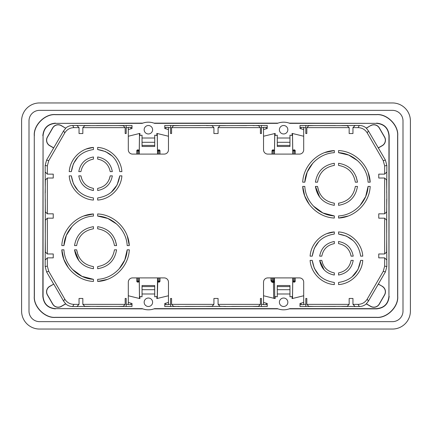 <?xml version="1.0" encoding="UTF-8"?>
<svg xmlns="http://www.w3.org/2000/svg" width="432" height="432" viewBox="0 0 432 432"><rect width="100%" height="100%" fill="white"/><g stroke="black" fill="none" stroke-linecap="round" stroke-linejoin="round"><path stroke-width="0.65" d="M21.6 311.089L21.6 120.911A17.96 17.96 0 0 1 39.56 102.951L392.44 102.951A17.96 17.96 0 0 1 410.4 120.911L410.4 311.089A17.96 17.96 0 0 1 392.44 329.049L39.56 329.049A17.96 17.96 0 0 1 21.6 311.089M403.002 311.089A10.568 10.568 0 0 1 392.44 321.651L39.56 321.651A10.568 10.568 0 0 1 28.998 311.089L28.998 120.911A10.568 10.568 0 0 1 39.56 110.349L392.44 110.349A10.568 10.568 0 0 1 403.002 120.911L403.002 311.089M125.177 127.629L123.212 125.663L117.742 125.582L126.198 125.469L126.198 133.537L125.177 133.537L125.177 127.629L82.836 127.629L82.836 133.537L79.045 133.537L79.045 127.629L73.921 127.629C69.935 127.769 66.89 129.53 64.773 132.91L48.746 160.666L47.331 165.947L47.331 174.134L53.244 174.134L53.244 178.033L47.331 178.033L45.365 179.998L45.176 192.758L45.365 211.853L47.331 213.824L53.244 213.824L53.244 218.176L47.331 218.176L47.331 253.967L53.244 253.967L53.244 257.866L47.331 257.866L47.331 266.053L48.746 271.334L64.773 299.09C66.89 302.47 69.935 304.231 73.921 304.371L79.045 304.371L79.045 298.463L82.836 298.463L82.836 304.371L125.177 304.371L125.177 298.463L126.198 298.463L126.198 306.531L117.742 306.418L123.212 306.337L125.177 304.371M45.284 239.242L45.365 252.002L47.331 253.967M287.842 302.26A4.228 4.228 0 0 1 283.619 306.488A4.228 4.228 0 0 1 279.391 302.26A4.228 4.228 0 0 1 283.619 298.037A4.228 4.228 0 0 1 287.842 302.26M287.842 129.74A4.228 4.228 0 0 1 283.619 133.963A4.228 4.228 0 0 1 279.391 129.74A4.228 4.228 0 0 1 283.619 125.512A4.228 4.228 0 0 1 287.842 129.74M65.74 128.261L61.263 125.674A6.21 6.21 0 0 0 52.774 127.948L47.493 137.101A6.21 6.21 0 0 0 49.766 145.584L49.702 145.697A6.34 6.34 0 0 1 47.385 137.036L52.666 127.888A6.34 6.34 0 0 1 61.328 125.566L65.74 128.261L63.601 130.88L46.591 160.088L45.176 165.37L45.176 171.979L47.331 174.134M53.773 284.099L49.766 286.416A6.21 6.21 0 0 0 47.493 294.899L52.774 304.052A6.21 6.21 0 0 0 61.263 306.326L61.328 306.434A6.34 6.34 0 0 1 52.666 304.112L47.385 294.964A6.34 6.34 0 0 1 49.702 286.303L53.773 284.099L63.601 301.12L65.707 303.907C67.711 305.624 70.033 306.499 72.673 306.531L76.885 306.531L79.045 304.371M152.609 129.74A4.228 4.228 0 0 1 148.381 133.963A4.228 4.228 0 0 1 144.158 129.74A4.228 4.228 0 0 1 148.381 125.512A4.228 4.228 0 0 1 152.609 129.74M152.609 302.26A4.228 4.228 0 0 1 148.381 306.488A4.228 4.228 0 0 1 144.158 302.26A4.228 4.228 0 0 1 148.381 298.037A4.228 4.228 0 0 1 152.609 302.26M306.823 304.371L308.788 306.337L314.258 306.418L305.802 306.531L305.802 298.463L306.823 298.463L306.823 304.371L349.164 304.371L349.164 298.463L352.955 298.463L352.955 304.371L355.115 306.531L359.327 306.531C361.967 306.499 364.289 305.624 366.293 303.907L368.399 301.12L385.409 271.912L386.824 266.63L386.635 220.147L384.669 218.176L378.756 218.176L378.756 213.824L384.669 213.824L384.669 178.033L378.756 178.033L378.756 174.134L384.669 174.134L384.669 165.947L383.254 160.666L367.227 132.91C365.11 129.53 362.065 127.769 358.079 127.629L352.955 127.629L352.955 133.537L349.164 133.537L349.164 127.629L306.823 127.629L306.823 133.537L305.802 133.537L305.802 125.469L314.258 125.582L308.788 125.663L306.823 127.629M384.669 213.824L386.635 211.853L386.824 199.098L386.635 179.998L384.669 178.033M80.919 175.851C82.328 182.79 86.503 186.964 93.442 188.379L93.442 190.512C85.228 188.957 80.341 184.07 78.786 175.851L80.919 175.851L81.934 179.501M97.67 190.512L97.67 188.379C104.609 186.964 108.783 182.79 110.198 175.851L112.331 175.851C110.77 184.07 105.883 188.957 97.67 190.512M112.331 171.628L110.198 171.628C108.783 164.689 104.609 160.51 97.67 159.1L97.67 156.967C105.883 158.522 110.77 163.409 112.331 171.628M93.442 156.967L93.442 159.1C86.503 160.51 82.328 164.689 80.919 171.628L78.786 171.628C80.341 163.409 85.228 158.522 93.442 156.967M71.35 175.851C73.381 188.546 80.746 195.912 93.442 197.948L93.442 200.07C80.876 199.309 69.984 188.422 69.228 175.851L71.35 175.851L73.402 183.724L77.938 190.474M97.67 200.07L97.67 197.948C110.365 195.912 117.731 188.546 119.767 175.851L121.883 175.851C121.127 188.422 110.241 199.309 97.67 200.07M121.883 171.628L119.767 171.628C117.731 158.927 110.365 151.567 97.67 149.531L97.67 147.409C110.241 148.171 121.127 159.057 121.883 171.628M93.442 147.409L93.442 149.531C80.746 151.567 73.381 158.927 71.35 171.628L69.228 171.628C69.984 159.057 80.876 148.171 93.442 147.409L86.195 149.04M76.658 249.809C78.354 259.303 83.948 264.897 93.442 266.593L93.442 268.72C82.669 266.89 76.367 260.582 74.531 249.809L76.658 249.809L77.9 254.767M97.67 268.72L97.67 266.593C107.163 264.897 112.763 259.303 114.458 249.809L116.581 249.809C114.75 260.582 108.443 266.89 97.67 268.72M116.581 245.581L114.458 245.581C112.763 236.088 107.163 230.494 97.67 228.798L97.67 226.67C108.443 228.501 114.75 234.808 116.581 245.581L115.225 239.971M93.442 226.67L93.442 228.798C83.948 230.494 78.354 236.088 76.658 245.581L74.531 245.581C76.367 234.808 82.669 228.501 93.442 226.67M63.931 249.809C64.638 265.205 78.046 278.613 93.442 279.32L93.442 281.437C76.918 280.751 62.5 266.333 61.814 249.809L63.931 249.809M97.67 281.437L97.67 279.32C113.065 278.613 126.473 265.205 127.181 249.809L129.298 249.809C128.612 266.333 114.194 280.751 97.67 281.437L107.201 279.434M129.298 245.581L127.181 245.581C126.473 230.186 113.065 216.778 97.67 216.07L97.67 213.953C114.194 214.639 128.612 229.057 129.298 245.581L127.294 236.05M93.442 213.953L93.442 216.07C78.046 216.778 64.638 230.186 63.931 245.581L61.814 245.581C62.5 229.057 76.918 214.639 93.442 213.953L83.911 215.957M171.585 304.371L173.551 306.337L179.021 306.531L211.961 306.337L213.926 304.371L171.585 304.371L171.585 298.463L170.57 298.463L170.57 304.371L168.458 304.371L168.458 282.139A4.228 4.228 0 0 0 164.23 277.911L132.532 277.911A4.228 4.228 0 0 0 128.309 282.139L128.309 304.371L126.198 304.371M213.926 304.371L213.926 298.463L218.074 298.463L218.074 304.371L260.415 304.371L260.415 298.463L261.43 298.463L261.43 304.371L263.542 304.371L263.542 282.139A4.228 4.228 0 0 1 267.77 277.911L299.468 277.911A4.228 4.228 0 0 1 303.691 282.139L303.691 304.646L299.992 304.673L299.992 306.531L305.802 306.531M305.802 304.371L303.691 304.371M352.955 304.371L358.079 304.371C362.065 304.231 365.11 302.47 367.227 299.09L383.254 271.334L384.669 266.053L384.669 257.866L378.756 257.866L378.756 253.967L384.669 253.967L384.669 218.176M260.415 127.629L258.449 125.663L252.979 125.469L220.039 125.663L218.074 127.629L260.415 127.629L260.415 133.537L261.43 133.537L261.43 127.629L263.542 127.629L263.542 149.861A4.228 4.228 0 0 0 267.77 154.089L299.468 154.089A4.228 4.228 0 0 0 303.691 149.861L303.691 127.629L305.802 127.629M218.074 127.629L218.074 133.537L213.926 133.537L213.926 127.629L171.585 127.629L171.585 133.537L170.57 133.537L170.57 127.629L168.458 127.629L168.458 149.861A4.228 4.228 0 0 1 164.23 154.089L132.532 154.089A4.228 4.228 0 0 1 128.309 149.861L128.309 127.354L132.008 127.327L132.008 125.469L126.198 125.469M126.198 127.629L128.309 127.629M47.331 178.033L47.331 213.824M334.33 150.563L334.33 152.68C318.935 153.387 305.527 166.795 304.819 182.191L302.702 182.191C303.388 165.667 317.806 151.249 334.33 150.563L324.799 152.566M370.186 182.191L368.069 182.191C367.362 166.795 353.954 153.387 338.558 152.68L338.558 150.563C355.082 151.249 369.5 165.667 370.186 182.191L368.183 172.66M338.558 218.047L338.558 215.93C353.954 215.222 367.362 201.814 368.069 186.419L370.186 186.419C369.5 202.943 355.082 217.361 338.558 218.047L348.089 216.043M304.819 186.419C305.527 201.814 318.935 215.222 334.33 215.93L334.33 218.047C317.806 217.361 303.388 202.943 302.702 186.419L304.819 186.419M334.33 163.28L334.33 165.407C324.837 167.103 319.237 172.697 317.542 182.191L315.419 182.191C317.25 171.418 323.557 165.11 334.33 163.28M357.469 182.191L355.342 182.191C353.646 172.697 348.052 167.103 338.558 165.407L338.558 163.28C349.331 165.11 355.633 171.418 357.469 182.191L356.114 176.58M338.558 205.33L338.558 203.202C348.052 201.506 353.646 195.912 355.342 186.419L357.469 186.419C355.633 197.192 349.331 203.499 338.558 205.33M317.542 186.419C319.237 195.912 324.837 201.506 334.33 203.202L334.33 205.33C323.557 203.499 317.25 197.192 315.419 186.419L317.542 186.419L318.789 191.376M334.33 231.93L334.33 234.052C321.635 236.088 314.269 243.454 312.233 256.149L310.117 256.149C310.873 243.578 321.759 232.691 334.33 231.93L327.083 233.561M362.772 256.149L360.65 256.149C358.619 243.454 351.254 236.088 338.558 234.052L338.558 231.93C351.124 232.691 362.016 243.578 362.772 256.149M338.558 284.591L338.558 282.469C351.254 280.433 358.619 273.073 360.65 260.372L362.772 260.372C362.016 272.943 351.124 283.829 338.558 284.591M312.233 260.372C314.269 273.073 321.635 280.433 334.33 282.469L334.33 284.591C321.759 283.829 310.873 272.943 310.117 260.372L312.233 260.372L314.291 268.245L318.827 274.995M334.33 241.488L334.33 243.621C327.391 245.036 323.217 249.21 321.802 256.149L319.669 256.149C321.23 247.93 326.117 243.043 334.33 241.488M353.214 256.149L351.081 256.149C349.672 249.21 345.497 245.036 338.558 243.621L338.558 241.488C346.772 243.043 351.659 247.93 353.214 256.149M338.558 275.033L338.558 272.9C345.497 271.49 349.672 267.311 351.081 260.372L353.214 260.372C351.659 268.591 346.772 273.478 338.558 275.033M321.802 260.372C323.217 267.311 327.391 271.49 334.33 272.9L334.33 275.033C326.117 273.478 321.23 268.591 319.669 260.372L321.802 260.372L322.823 264.022M93.442 190.512L89.138 189.378M109.177 179.501L110.198 175.851M110.198 171.628C108.783 164.689 104.609 160.51 97.67 159.1M111.159 192.37L117.104 184.966L119.767 175.851M112.293 156.119L105.538 151.583L97.67 149.531M77.938 157.005L73.402 163.755L71.35 171.628M78.867 260.658L74.531 249.809M97.67 266.593C107.163 264.897 112.763 259.303 114.458 249.809M72.457 269.401L82.01 276.35L93.442 279.32M61.814 249.809L63.817 259.34L68.456 267.91M119.194 268.812L124.778 259.978L127.181 249.809M116.672 224.057L107.838 218.479L97.67 216.07M71.917 226.584L66.339 235.413L63.931 245.581M47.331 257.866L45.176 260.021L45.176 266.63L46.591 271.912L53.6 284.056M47.331 218.176L45.365 220.147L45.176 260.021M45.284 232.902L45.284 199.098M79.045 127.629L76.885 125.469L72.673 125.469C70.033 125.501 67.711 126.376 65.707 128.093M117.742 125.582L84.807 125.663L82.836 127.629M170.57 127.629L170.57 125.469L164.759 125.469L164.759 127.327L168.458 127.354L168.458 127.629M213.926 127.629L211.961 125.663L206.491 125.469L173.551 125.663L171.585 127.629M261.43 127.629L261.43 125.469L267.241 125.469L267.241 128.531A67.619 67.619 0 0 0 266.182 128.801L267.241 128.531L267.241 125.469M263.542 129.568A67.619 67.619 0 0 1 266.182 128.801L266.182 127.354L263.542 127.354L263.542 127.629M303.691 127.629L303.691 127.354L301.05 127.354L301.05 128.801A67.619 67.619 0 0 1 303.691 129.568M349.164 127.629L347.193 125.663L314.258 125.582M384.669 174.134L386.824 171.979L386.824 165.37L385.409 160.088L368.399 130.88L366.293 128.093C364.289 126.376 361.967 125.501 359.327 125.469L355.115 125.469L352.955 127.629M386.716 199.098L386.716 232.902M384.669 253.967L386.635 252.002L386.716 239.242M386.824 260.021L384.669 257.866M314.258 306.418L347.193 306.337L349.164 304.371M261.43 304.371L261.43 306.531L267.241 306.531L267.241 304.673L263.542 304.646L263.542 304.371M218.074 304.371L220.039 306.337L225.509 306.531L258.449 306.337L260.415 304.371M170.57 304.371L170.57 306.531L164.759 306.531L164.759 303.469A67.619 67.619 0 0 0 165.818 303.199L164.759 303.469L164.759 306.531M168.458 302.432A67.619 67.619 0 0 1 165.818 303.199L165.818 304.646L168.458 304.646L168.458 304.371M128.309 304.371L128.309 304.646L130.95 304.646L130.95 303.199A67.619 67.619 0 0 1 128.309 302.432M82.836 304.371L84.807 306.337L117.742 306.418M312.806 163.188L307.222 172.022L304.819 182.191M357.556 160.666L348.727 155.083L338.558 152.68M360.083 205.416L365.661 196.587L368.069 186.419M313.346 206.01L322.898 212.96L334.33 215.93M302.702 186.419L304.706 195.95L309.344 204.52M338.558 203.202C348.052 201.506 353.646 195.912 355.342 186.419M319.756 197.267L315.419 186.419M318.827 241.526L314.291 248.276L312.233 256.149M353.182 240.64L346.426 236.104L338.558 234.052M352.042 276.89L357.993 269.492L360.65 260.372M310.117 260.372C310.873 272.943 321.759 283.829 334.33 284.591M351.081 256.149C349.672 249.21 345.497 245.036 338.558 243.621M338.558 272.9C345.497 271.49 349.672 267.311 351.081 260.372M324.113 269.827L319.669 260.372M45.284 192.758L45.176 171.979M378.4 284.056L382.298 286.303A6.34 6.34 0 0 1 384.615 294.964L379.334 304.112A6.34 6.34 0 0 1 370.672 306.434L366.293 303.907M355.115 306.531L341.728 306.418M335.389 306.418L320.598 306.418M303.691 302.432A67.619 67.619 0 0 1 301.05 303.199L299.992 303.469A67.619 67.619 0 0 0 300.31 303.388M292.41 298.507A61.279 61.279 0 0 1 292.07 298.555L292.07 296.536A59.168 59.168 0 0 1 289.958 296.8L289.958 293.992L277.279 293.992L277.279 289.705L289.958 289.705L289.958 293.992M274.482 277.911L274.73 296.471L275.168 296.536A59.168 59.168 0 0 0 277.279 296.8L277.279 293.992M275.168 296.536L275.168 298.555L274.736 298.496A61.279 61.279 0 0 1 273.667 298.328L273.456 282.447L273.051 282.447C271.777 282.317 271.069 281.61 270.94 280.336L270.94 277.911M261.43 306.531L252.979 306.418M246.64 306.418L231.849 306.418M225.509 306.418L206.491 306.418M200.151 306.418L185.36 306.418M179.021 306.418L170.57 306.531M157.178 298.507A61.279 61.279 0 0 1 156.832 298.555L156.832 296.536A59.168 59.168 0 0 1 154.721 296.8L154.721 293.992L142.042 293.992L142.042 296.8A59.168 59.168 0 0 1 139.93 296.536L139.93 298.555A61.279 61.279 0 0 1 139.59 298.507M130.95 304.646L132.008 304.673L132.008 306.531L126.198 306.531M111.402 306.418L96.611 306.418M90.272 306.418L76.885 306.531M65.707 303.907L61.328 306.434M53.6 147.944L49.702 145.697M76.885 125.469L90.272 125.582M96.611 125.582L111.402 125.582M139.59 133.493A61.279 61.279 0 0 1 139.93 133.445L139.93 135.464A59.168 59.168 0 0 1 142.042 135.2L142.042 138.008L154.721 138.008L154.721 142.295L142.042 142.295L142.042 138.008M158.825 154.089L158.825 150.919L157.513 150.919L157.286 133.504L156.832 133.445L156.832 135.464A59.168 59.168 0 0 0 154.721 135.2L154.721 138.008M156.832 133.445A61.279 61.279 0 0 1 157.178 133.493M170.57 125.469L179.021 125.582M185.36 125.582L200.151 125.582M206.491 125.582L225.509 125.582M231.849 125.582L246.64 125.582M252.979 125.582L261.43 125.469M274.822 133.493A61.279 61.279 0 0 1 275.168 133.445L275.168 135.464A59.168 59.168 0 0 1 277.279 135.2L277.279 138.008L289.958 138.008L289.958 135.2A59.168 59.168 0 0 1 292.07 135.464L292.07 133.445A61.279 61.279 0 0 1 292.41 133.493M301.05 127.354L299.992 127.327L299.992 125.469L305.802 125.469M320.598 125.582L335.389 125.582M341.728 125.582L355.115 125.469M366.293 128.093L370.672 125.566A6.34 6.34 0 0 1 379.334 127.888L384.615 137.036A6.34 6.34 0 0 1 382.298 145.697L378.4 147.944M386.824 171.979L386.716 192.758M154.58 123.358A16.902 16.902 0 0 0 142.182 123.358L55.404 123.358C47.898 124.097 43.783 128.207 43.065 135.697L43.065 296.303C43.799 303.809 47.914 307.919 55.404 308.642L142.182 308.642A16.902 16.902 0 0 0 154.58 308.642L277.42 308.642A16.902 16.902 0 0 0 289.818 308.642L376.596 308.642C384.102 307.903 388.217 303.793 388.935 296.303L388.935 135.697C388.201 128.191 384.086 124.081 376.596 123.358L289.818 123.358A16.902 16.902 0 0 0 277.42 123.358L154.58 123.358M53.773 147.901L49.766 145.584M137.819 154.089L137.819 150.919L136.76 150.919A1.058 1.058 0 0 1 137.819 149.861L136.76 150.919A1.058 1.058 0 0 1 137.819 149.861L137.943 149.861A1.058 1.058 90 0 1 139.001 150.919L139.001 154.089M128.309 136.237L139.482 133.504L139.25 150.919L138.208 149.861M139.482 133.504L139.93 133.445M128.309 129.568A67.619 67.619 0 0 1 130.95 128.801L132.008 128.531L132.008 127.327M139.25 154.089L139.493 135.529L139.93 135.464M156.832 135.464L157.27 135.529L157.518 154.089M160.002 154.089L160.002 150.919L158.949 150.919L158.949 154.089M157.513 150.919L158.555 149.861L160.002 150.919A1.058 1.058 0 0 0 158.949 149.861A1.058 1.058 0 0 1 160.002 150.919M168.458 136.237L157.286 133.504M136.76 150.919L136.76 154.089M164.759 127.327L164.759 128.531L165.818 128.801A67.619 67.619 0 0 1 168.458 129.568M266.182 127.354L267.241 127.327M263.542 136.237L275.168 133.445M271.998 154.089L271.998 150.919A1.058 1.058 0 0 1 273.051 149.861L271.998 150.919A1.058 1.058 0 0 1 273.051 149.861L273.175 149.861A1.058 1.058 90 0 1 274.234 150.919L273.175 150.919L273.175 154.089M274.714 133.504L274.487 150.919L273.445 149.861L273.175 150.919L271.998 150.919M294.057 154.089L294.057 150.919L292.999 150.919A1.058 1.058 -90 0 1 294.057 149.861L292.75 150.919L292.518 133.504L303.691 136.237M295.24 150.919L294.057 150.919L294.181 149.861A1.058 1.058 0 0 1 295.24 150.919L294.181 149.861A1.058 1.058 0 0 1 295.24 150.919L295.24 154.089M292.07 133.445L292.518 133.504M292.75 154.089L292.507 135.529L292.07 135.464M275.168 135.464L274.73 135.529L274.482 154.089M299.992 127.327L299.992 128.531L301.05 128.801M366.26 128.261L370.672 125.566M378.227 147.901L382.234 145.584A6.21 6.21 0 0 0 384.507 137.101L379.226 127.948A6.21 6.21 0 0 0 370.737 125.674M378.227 284.099L382.298 286.303M366.26 303.739L370.737 306.326A6.21 6.21 0 0 0 379.226 304.052L384.507 294.899A6.21 6.21 0 0 0 382.234 286.416M293.792 282.139L294.057 282.139A1.058 1.058 -90 0 1 292.999 281.081L294.057 282.139L294.057 277.911M292.75 281.081L292.518 298.496L303.691 295.763M295.24 277.911L295.24 281.081A1.058 1.058 0 0 1 294.181 282.139L295.24 281.081A1.058 1.058 0 0 1 294.181 282.139L294.057 282.139M292.518 298.496L292.07 298.555M292.07 296.536L292.507 296.471L292.75 277.911M273.175 277.911L273.44 282.139A1.058 1.058 -90 0 0 274.493 281.081L274.234 281.081A1.058 1.058 90 0 1 273.175 282.139L273.051 282.139A1.058 1.058 0 0 1 271.998 281.081L271.998 277.911M263.542 295.763L274.736 298.496L274.493 281.081M267.241 304.673L267.241 303.469L266.182 303.199A67.619 67.619 0 0 1 263.542 302.432M165.818 304.646L164.759 304.673M168.458 295.763L156.832 298.555M157.286 298.496L157.766 281.081A1.058 1.058 -90 0 0 158.825 282.139L160.002 281.081L160.002 277.911M157.513 281.081L158.555 282.139M138.208 282.139L139.25 281.081L139.482 298.496L128.309 295.763M136.76 277.911L136.76 281.081L137.819 281.081L137.819 277.911M139.482 298.496L139.93 298.555M139.93 296.536L139.493 296.471L139.25 277.911M157.518 277.911L157.27 296.471L156.832 296.536M132.008 304.673L132.008 303.469L130.95 303.199M65.74 303.739L61.263 306.326M277.279 138.008L277.279 142.295L289.958 142.295L289.958 138.008M154.721 293.992L154.721 289.705L142.042 289.705L142.042 293.992M142.781 123.136L55.404 123.358M278.014 123.136L153.986 123.136M376.596 123.358L289.219 123.136M376.596 123.136C384.221 123.871 388.406 128.056 389.156 135.697L388.935 135.697M388.935 296.303L389.156 135.697M389.156 296.303C388.427 303.928 384.237 308.113 376.596 308.864L376.596 308.642M289.219 308.864L376.596 308.864M153.986 308.864L278.014 308.864M55.404 308.642L142.781 308.864M55.404 308.864C47.779 308.129 43.594 303.944 42.844 296.303L43.065 296.303M43.065 135.697L42.844 296.303M42.844 135.697C43.573 128.072 47.763 123.887 55.404 123.136M299.992 303.469L299.992 304.673M273.051 282.447L273.051 282.139A1.058 1.058 0 0 1 271.998 281.081A1.058 0.745 -0 0 0 270.94 280.336M273.175 282.139L273.456 282.447A1.058 0.745 179.2 0 0 274.514 281.702M34.279 135.697L34.279 296.303C33.334 306.758 44.95 318.368 55.404 317.428L376.596 317.428C387.05 318.368 398.666 306.758 397.721 296.303L397.721 135.697C398.666 125.242 387.05 113.632 376.596 114.572L55.404 114.572C44.95 113.632 33.334 125.242 34.279 135.697L34.387 296.19C33.448 306.644 45.058 318.26 55.512 317.315L376.488 317.315C386.942 318.26 398.552 306.644 397.613 296.19L397.613 135.81C398.552 125.356 386.942 113.74 376.488 114.685L55.512 114.685C45.058 113.74 33.448 125.356 34.387 135.81M277.279 142.295L277.279 145.422L289.958 145.422L289.958 142.295M289.958 145.422L289.958 146.48L277.279 146.48L277.279 145.422M154.721 142.295L154.721 146.48L142.042 146.48L142.042 142.295M154.721 145.422L142.042 145.422M154.721 289.705L154.721 286.578L142.042 286.578L142.042 289.705M142.042 286.578L142.042 285.52L154.721 285.52L154.721 286.578M277.279 289.705L277.279 285.52L289.958 285.52L289.958 289.705M277.279 286.578L289.958 286.578M137.943 277.911L137.819 282.139A1.058 1.058 0 0 1 136.76 281.081A1.058 1.058 0 0 0 137.819 282.139L137.943 282.139A1.058 1.058 90 0 0 139.001 281.081L139.25 281.081M160.002 281.081A1.058 1.058 0 0 1 158.949 282.139A1.058 1.058 0 0 0 160.002 281.081L158.949 281.081L158.949 282.139M47.331 165.947L45.176 165.37M48.746 160.666L46.591 160.088M64.773 132.91L63.601 130.88M73.921 127.629L72.673 125.469M358.079 127.629L359.327 125.469M367.227 132.91L368.399 130.88M383.254 160.666L385.409 160.088M384.669 165.947L386.824 165.37M384.669 266.053L386.824 266.63M383.254 271.334L385.409 271.912M367.227 299.09L368.399 301.12M358.079 304.371L359.327 306.531M73.921 304.371L72.673 306.531M64.773 299.09L63.601 301.12M48.746 271.334L46.591 271.912M47.331 266.053L45.176 266.63M130.95 128.801L130.95 127.354M139.25 150.919L137.943 150.919L137.943 154.089M157.766 154.089L157.766 150.919A1.058 1.058 -90 0 1 158.825 149.861L158.825 150.919L158.949 149.861M165.818 127.354L165.818 128.801M292.75 150.919L292.999 154.089M274.234 154.089L274.487 150.919M301.05 303.199L301.05 304.646M292.999 277.911L292.999 281.081L295.24 281.081M271.998 281.081L274.234 281.081L274.234 277.911M266.182 304.646L266.182 303.199M139.001 277.911L139.001 281.081L137.943 281.081L137.943 282.139M158.825 282.139L158.825 281.081L157.766 281.081L157.766 277.911M294.181 149.861L294.181 154.089M273.051 154.089L273.051 149.861M294.181 277.911L294.181 282.139M273.051 282.139L273.051 277.911M158.949 277.911L158.949 281.081L158.825 277.911M137.943 149.861L137.943 150.919L137.819 149.861"/></g></svg>
